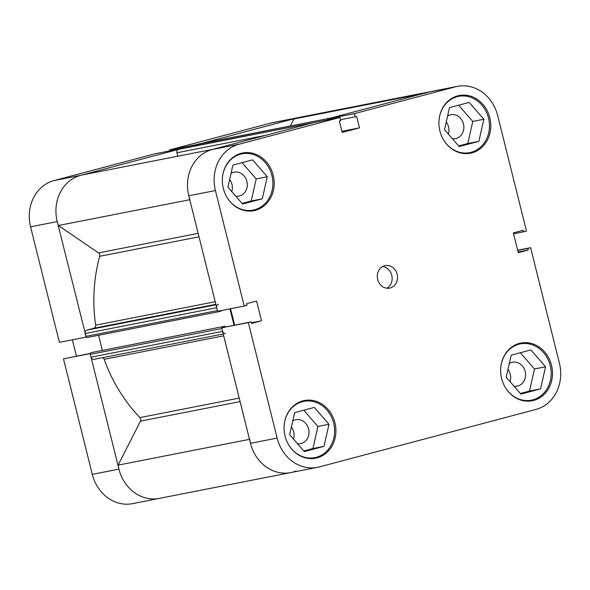 <?xml version="1.0" encoding="UTF-8"?>
<svg xmlns="http://www.w3.org/2000/svg" width="590" height="590" viewBox="0 0 590 590"><rect width="100%" height="100%" fill="white"/><g stroke="black" fill="none" stroke-linecap="round" stroke-linejoin="round"><path stroke-width="0.89" d="M86.029 337.104L59.383 342.333L30.584 226.826A38.711 33.969 -101.1 0 1 54.073 180.562L155.133 153.747L181.779 148.51L80.719 175.333A38.711 33.969 78.9 0 0 57.23 221.597L86.199 337.06M196.234 144.675L169.588 149.912L270.648 123.089A38.711 33.969 -101.1 0 1 272.55 122.654L299.196 117.417A38.711 33.969 78.9 0 0 297.294 117.86L196.278 144.875M169.588 149.912L169.824 150.863M92.298 474.36L118.944 469.131A38.711 33.969 -101.1 0 0 159.256 498.402L132.61 503.631A38.711 33.969 -101.1 0 1 92.298 474.36L63.499 358.853L90.145 353.624L118.944 469.131A38.711 33.969 78.9 0 0 159.256 498.402A38.711 33.969 78.9 0 0 161.159 497.96M90.381 353.388L63.499 358.853M72.364 339.788L76.442 356.124M222.799 174.898A28.674 25.163 -101.1 0 1 242.077 153.82A28.674 25.163 -101.1 0 1 271.931 175.503A28.674 25.163 -101.1 0 1 253.125 210.099A28.674 25.163 -101.1 0 1 227.312 197.871M439.38 117.425A28.674 25.163 -101.1 0 1 458.651 96.347A28.674 25.163 -101.1 0 1 488.505 118.029A28.674 25.163 -101.1 0 1 469.699 152.626A28.674 25.163 -101.1 0 1 443.887 140.398M501.094 364.959A28.674 25.163 -101.1 0 1 520.365 343.882A28.674 25.163 -101.1 0 1 550.227 365.564A28.674 25.163 -101.1 0 1 531.413 400.16A28.674 25.163 -101.1 0 1 505.608 387.932M284.52 422.433A28.674 25.163 -101.1 0 1 303.791 401.355A28.674 25.163 -101.1 0 1 333.652 423.037A28.674 25.163 -101.1 0 1 314.839 457.634A28.674 25.163 -101.1 0 1 289.034 445.406M397.151 274.276A11.468 10.067 78.9 0 0 385.211 265.603A11.468 10.067 78.9 0 0 377.689 279.439A11.468 10.067 78.9 0 0 389.629 288.112A11.468 10.067 78.9 0 0 397.151 274.276M386.848 288.215A11.468 10.067 78.9 0 0 391.76 275.338A11.468 10.067 78.9 0 0 382.593 266.562M489.789 117.734A29.389 25.79 78.9 0 0 459.19 95.514A29.389 25.79 78.9 0 0 439.904 130.973A29.389 25.79 78.9 0 0 470.51 153.194A29.389 25.79 78.9 0 0 489.789 117.734M273.214 175.208A29.389 25.79 78.9 0 0 242.615 152.987A29.389 25.79 78.9 0 0 223.33 188.446A29.389 25.79 78.9 0 0 253.936 210.667A29.389 25.79 78.9 0 0 273.214 175.208M334.936 422.742A29.389 25.79 78.9 0 0 304.329 400.522A29.389 25.79 78.9 0 0 285.051 435.981A29.389 25.79 78.9 0 0 315.65 458.201A29.389 25.79 78.9 0 0 334.936 422.742M551.51 365.269A29.389 25.79 78.9 0 0 520.904 343.048A29.389 25.79 78.9 0 0 501.625 378.507A29.389 25.79 78.9 0 0 532.232 400.735A29.389 25.79 78.9 0 0 551.51 365.269M509.332 363.469A12.184 10.694 -101.1 0 1 512.481 362.238A12.184 10.694 -101.1 0 1 525.174 371.449A12.184 10.694 -101.1 0 1 517.179 386.155A12.184 10.694 -101.1 0 1 514.06 386.244M510.077 381.664A12.184 10.694 78.9 0 0 510.262 374.377A12.184 10.694 78.9 0 0 507.961 369.524M292.751 420.943A12.184 10.694 -101.1 0 1 295.907 419.711A12.184 10.694 -101.1 0 1 308.592 428.923A12.184 10.694 -101.1 0 1 300.598 443.628A12.184 10.694 -101.1 0 1 297.485 443.717M293.503 439.137A12.184 10.694 78.9 0 0 293.687 431.851A12.184 10.694 78.9 0 0 291.386 426.998M231.037 173.408A12.184 10.694 -101.1 0 1 234.186 172.169A12.184 10.694 -101.1 0 1 246.878 181.388A12.184 10.694 -101.1 0 1 238.884 196.087A12.184 10.694 -101.1 0 1 235.771 196.175M231.781 191.603A12.184 10.694 78.9 0 0 231.966 184.309A12.184 10.694 78.9 0 0 229.672 179.463M447.611 115.935A12.184 10.694 -101.1 0 1 450.76 114.696A12.184 10.694 -101.1 0 1 463.452 123.915A12.184 10.694 -101.1 0 1 455.458 138.621A12.184 10.694 -101.1 0 1 452.346 138.702M448.363 134.129A12.184 10.694 78.9 0 0 448.548 126.843A12.184 10.694 78.9 0 0 446.247 121.99M513.558 233.876L526.501 231.147L497.702 115.64A38.711 33.969 78.9 0 0 457.39 86.369A38.711 33.969 78.9 0 0 455.487 86.804L354.428 113.627L327.782 118.856L428.842 92.04A38.711 33.969 -101.1 0 1 430.744 91.598L457.39 86.369M296.121 471.012A38.711 33.969 -101.1 0 1 290.804 472.583A38.711 33.969 -101.1 0 1 250.492 443.311L277.138 438.082L248.338 322.575L221.693 327.804L250.492 443.311A38.711 33.969 -101.1 0 1 249.688 439.299M189.943 199.686A38.711 33.969 -101.1 0 1 188.778 195.777A38.711 33.969 -101.1 0 1 212.267 149.506L313.327 122.691L339.973 117.462L238.913 144.277A38.711 33.969 78.9 0 0 215.424 190.541L188.778 195.777L217.577 311.284L244.223 306.048L215.424 190.541M221.693 327.804L251.141 321.83L251.539 323.445L261.518 320.798L256.598 301.048L246.62 303.695L247.018 305.31L244.223 306.048M234.636 325.068L230.557 308.732M328.018 119.807L327.782 118.856M523.699 231.885L523.3 230.277L513.322 232.925L518.249 252.668L528.22 250.02L527.821 248.405L530.617 247.667L517.637 250.212M339.973 117.462L340.769 120.662L339.361 121.031L342.2 132.44L359.48 127.853L356.633 116.451L355.224 116.82L354.428 113.627M248.338 322.575L251.141 321.83M277.138 438.082A38.711 33.969 78.9 0 0 317.45 467.346A38.711 33.969 78.9 0 0 319.352 466.911L535.927 409.438A38.711 33.969 78.9 0 0 559.416 363.175L530.617 247.667M520.373 393.478L529.518 391.052L534.496 368.979L520.351 352.739M303.798 450.952L312.943 448.525L317.921 426.445L303.776 410.205M242.077 203.417L251.222 200.991L256.207 178.91L242.055 162.67M458.651 145.944L467.796 143.518L472.782 121.437L458.629 105.197M340.533 119.704L355.224 116.82M341.92 131.297L359.48 127.853M251.377 322.789L261.518 320.798M518.079 252.011L528.22 250.02M517.681 250.396L527.821 248.405M328.984 424.276L324.006 446.357L304.337 451.571L289.646 434.712L294.631 412.639L314.3 407.417L328.984 424.276L317.921 426.445M324.006 446.357L312.943 448.525M511.206 355.165L530.875 349.944L545.558 366.803L540.58 388.884L520.911 394.105L506.22 377.246L511.206 355.165M540.58 388.884L529.518 391.052M545.558 366.803L534.496 368.979M449.484 107.623L469.153 102.409L483.844 119.269L478.866 141.349L459.197 146.563L444.506 129.704L449.484 107.623M478.866 141.349L467.796 143.518M483.844 119.269L472.782 121.437M232.91 165.097L252.579 159.883L267.27 176.742L262.284 198.815L242.615 204.037L227.932 187.178L232.91 165.097M262.284 198.815L251.222 200.991M267.27 176.742L256.207 178.91M218.816 311.668L87.416 337.465A1.431 1.261 -101.1 0 1 85.852 336.396L85.137 333.542A2.869 2.515 -101.1 0 1 86.877 330.12L93.84 328.269A2.869 2.515 78.9 0 0 95.639 325.164A153.415 134.631 -101.1 0 1 99.71 256.296A2.869 2.515 78.9 0 0 98.523 252.911L58.403 225.513A38.711 33.969 -101.1 0 1 57.23 221.597A38.711 33.969 -101.1 0 1 82.622 174.891L213.211 149.255M188.778 195.777A38.711 33.969 -101.1 0 1 214.17 149.071M118.944 469.131A38.711 33.969 -101.1 0 1 118.14 465.119L249.504 439.336M118.14 465.119L140.464 421.149A2.869 2.515 78.9 0 0 139.926 417.595A153.415 134.631 -101.1 0 1 104.15 359.295A2.869 2.515 78.9 0 0 102.726 357.643M222.585 331.366L221.869 328.512L90.322 354.332L91.037 357.186L222.585 331.366A2.869 2.515 78.9 0 0 225.564 333.534M90.322 354.332A1.431 1.261 -101.1 0 1 91.192 352.621L224.93 326.218L225.107 326.941M102.291 350.29L98.545 335.282M265.537 135.376L176.926 152.766L177.782 156.21M176.926 152.766A2.869 2.515 -101.1 0 1 178.667 149.336L312.707 122.853L178.667 149.336M195.939 145.774A1.431 1.261 -101.1 0 1 196.854 144.513L199.346 143.849A2.869 2.515 -101.1 0 1 199.634 143.798M290.324 125.987L293.879 118.988A38.711 33.969 -101.1 0 1 299.196 117.417L430.744 91.598A38.711 33.969 -101.1 0 0 425.427 93.168M94.164 359.317A2.869 2.515 -101.1 0 1 91.037 357.186M91.192 352.621L224.93 326.218M222.74 326.801A1.431 1.261 78.9 0 0 221.862 327.76M159.256 498.402L290.804 472.583A38.711 33.969 -101.1 0 1 250.492 443.311M331.034 117.993A2.869 2.515 78.9 0 0 330.894 118.029L199.346 143.849M196.854 144.513L330.894 118.029M327.826 119.047A1.431 1.261 78.9 0 0 327.487 119.91M218.425 304.293A2.869 2.515 78.9 0 0 216.685 307.722L85.137 333.542M85.852 336.396L217.4 310.576L216.685 307.722M217.754 311.247A1.431 1.261 78.9 0 0 218.964 311.638L221.154 311.063L221.036 310.606M234.016 325.193L229.945 308.858M58.403 225.513L189.759 199.722M293.879 118.988L422.189 93.803M57.23 221.597L30.584 226.826M297.294 117.86L270.648 123.089M54.073 180.562L80.719 175.333M212.267 149.506L238.913 144.277M455.487 86.804L428.842 92.04M199.007 236.804L99.71 256.296M95.639 325.164L215.188 301.704M139.926 417.595L239.223 398.102M223.698 335.828L104.15 359.295M240.093 401.598L140.464 421.149M98.523 252.911L198.144 233.352M215.837 304.322L93.84 328.269M86.877 330.12L215.955 304.779M253.125 210.099L248.243 211.058M469.699 152.626L464.817 153.584M531.413 400.16L526.531 401.119M314.839 457.634L309.957 458.592M290.804 472.583L317.45 467.346M303.791 401.355L298.909 402.314M520.365 343.882L515.49 344.84M458.651 96.347L453.769 97.306M242.077 153.82L237.195 154.779M330.968 118.007L199.486 143.82M223.234 333.992L94.024 359.354M181.226 148.658L312.737 122.845M218.89 311.66L87.342 337.48"/></g></svg>
